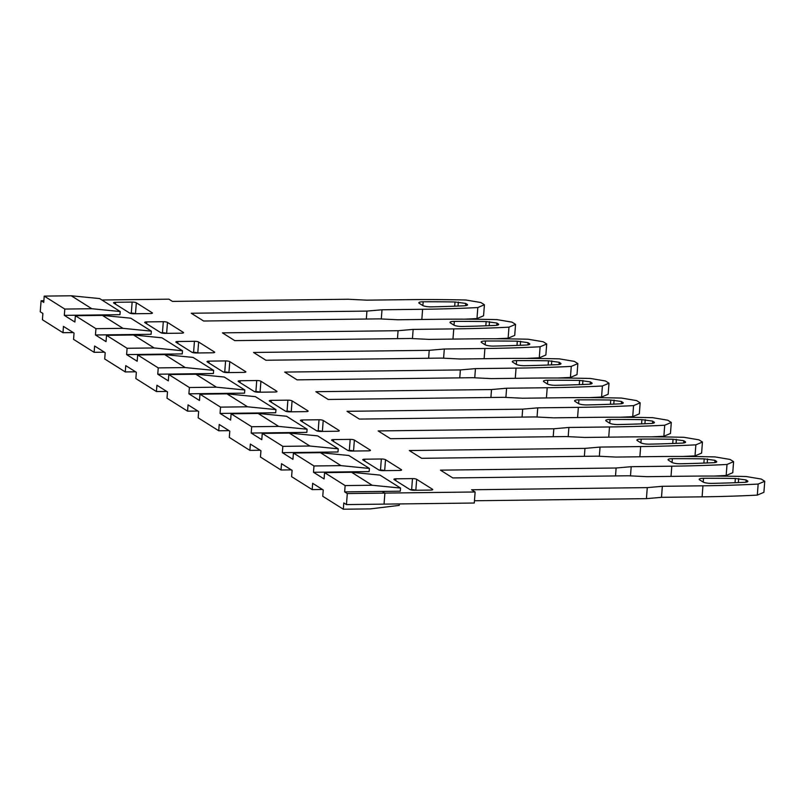 <?xml version="1.0" encoding="UTF-8"?>
<svg xmlns="http://www.w3.org/2000/svg" width="805" height="805" viewBox="0 0 805 805"><rect width="100%" height="100%" fill="white"/><g stroke="black" fill="none" stroke-linecap="round" stroke-linejoin="round"><path stroke-width="1.21" d="M381.298 318.961L382.003 309.784L422.605 309.281A414.515 89.707 4.4 0 0 477.818 307.55L476.973 318.579L483.564 315.791L484.409 304.753L480.877 302.529L465.833 300.003A414.515 89.707 4.4 0 0 407.33 299.661L366.718 300.154L348.122 299.249L172.451 301.402L168.929 299.178L101.883 300.003M477.818 307.55L484.409 304.753M476.973 318.579A414.515 89.707 -175.6 0 1 464.455 319.172M366.325 319.022L366.929 311.092L382.003 309.784M515.552 324.365L514.717 335.403L508.126 338.191L508.971 327.162L515.552 324.365L512.03 322.151L496.987 319.615A414.515 89.707 4.4 0 0 438.473 319.273L397.871 319.766L379.266 318.871L203.605 321.014L191.258 313.246L366.929 311.092M508.126 338.191A414.515 89.707 -175.6 0 1 495.598 338.784M412.452 338.583L413.146 329.396L453.758 328.893A414.515 89.707 4.4 0 0 508.971 327.162M397.469 338.643L398.073 330.704L413.146 329.396M475.131 491.986L474.286 503.024L384.045 504.121L384.891 493.093L475.131 491.986L471.599 489.762L647.27 487.619L662.344 486.3L702.946 485.807A414.515 89.707 4.4 0 0 758.159 484.067L764.75 481.279L761.228 479.056L746.175 476.52A414.515 89.707 4.4 0 0 687.671 476.178L647.059 476.681L628.463 475.775L452.792 477.929L440.456 470.15L616.117 468.007L631.19 466.689L671.803 466.186A414.515 89.707 4.4 0 0 727.016 464.455L733.596 461.657L730.075 459.444L715.031 456.908A414.515 89.707 4.4 0 0 656.518 456.566L615.916 457.069L597.31 456.163L421.649 458.307L409.302 450.538L584.973 448.385L600.047 447.077L640.649 446.574A414.515 89.707 4.4 0 0 695.862 444.843L702.453 442.046L698.921 439.832L683.878 437.296A414.515 89.707 4.4 0 0 625.374 436.954L584.762 437.447L566.167 436.552L390.495 438.695L378.159 430.927L553.82 428.773L568.894 427.455L609.506 426.962A414.515 89.707 4.4 0 0 664.709 425.231L671.3 422.434L667.778 420.21L652.734 417.684A414.515 89.707 4.4 0 0 594.221 417.342L553.619 417.835L535.013 416.93L359.352 419.083L347.005 411.315L522.676 409.161L537.75 407.843L578.352 407.35A414.515 89.707 4.4 0 0 633.565 405.619L640.156 402.822L636.624 400.598L621.581 398.073A414.515 89.707 4.4 0 0 563.077 397.73L522.465 398.223L503.87 397.318L328.199 399.471L315.862 391.703L491.523 389.55L506.597 388.231L547.209 387.738A414.515 89.707 4.4 0 0 602.412 385.998L609.003 383.21L605.481 380.986L590.437 378.461A414.515 89.707 4.4 0 0 531.924 378.119L491.322 378.612L472.716 377.706L297.055 379.859L284.708 372.081L460.369 369.938L475.453 368.62L516.055 368.127A414.515 89.707 4.4 0 0 571.268 366.386L577.859 363.598L574.327 361.375L559.284 358.849A414.515 89.707 4.4 0 0 500.77 358.497L460.168 359L441.563 358.094L265.902 360.248L253.555 352.469L429.226 350.326L444.3 349.008L484.902 348.505A414.515 89.707 4.4 0 0 540.115 346.774L546.706 343.976L543.184 341.763L528.13 339.227A414.515 89.707 4.4 0 0 469.627 338.885L429.015 339.388L410.419 338.482L234.748 340.626L222.411 332.857L398.073 330.704M474.457 500.75L646.425 498.647L647.27 487.619M764.75 481.279L763.905 492.308L757.314 495.105A414.515 89.707 -175.6 0 1 702.111 496.836L661.499 497.329L646.425 498.647M733.596 461.657L732.761 472.696L726.17 475.493A414.515 89.707 -175.6 0 1 713.643 476.077M702.453 442.046L701.608 453.084L695.017 455.872A414.515 89.707 -175.6 0 1 682.499 456.465M671.3 422.434L670.464 433.472L663.873 436.26A414.515 89.707 -175.6 0 1 651.346 436.853M640.156 402.822L639.311 413.851L632.72 416.648A414.515 89.707 -175.6 0 1 620.192 417.242M609.003 383.21L608.157 394.239L601.566 397.036A414.515 89.707 -175.6 0 1 589.049 397.62M577.859 363.598L577.014 374.627L570.423 377.424A414.515 89.707 -175.6 0 1 557.895 378.008M546.706 343.976L545.86 355.015L539.269 357.812A414.515 89.707 -175.6 0 1 526.752 358.396M316.677 430.816L318.196 430.796A3.24 0.704 4.4 0 1 322.231 431.42M285.523 411.204L287.043 411.184A3.24 0.704 4.4 0 1 291.078 411.808M347.82 450.428L349.34 450.408A3.24 0.704 4.4 0 1 353.375 451.031M378.974 470.04L380.493 470.029A3.24 0.704 4.4 0 1 384.528 470.643M415.682 490.265A3.24 0.704 4.4 0 0 411.637 489.641L410.127 489.661M160.93 332.747L162.449 332.737A3.24 0.704 4.4 0 1 166.484 333.351M129.786 313.135L131.296 313.115A3.24 0.704 4.4 0 1 135.331 313.739M259.935 392.196A3.24 0.704 4.4 0 0 255.899 391.572L254.38 391.592M223.227 371.98L224.746 371.96A3.24 0.704 4.4 0 1 228.781 372.584M192.083 352.369L193.592 352.349A3.24 0.704 4.4 0 1 197.638 352.972M653.902 423.017L653.982 421.931C655.029 422.756 654.103 423.269 651.205 423.47L648.186 423.601A404.794 87.604 -175.6 0 1 618.129 424.547A6.48 1.399 -175.6 0 1 609.566 423.138L606.195 421.015A6.48 1.399 -175.6 0 1 605.752 420.452A6.48 1.399 -175.6 0 1 610.049 419.465A404.794 87.604 -175.6 0 1 641.907 419.647L652.684 421.116L654.435 422.514M220.057 413.428L220.54 407.129L247.568 406.797L275.944 409.594L275.702 412.754L257.65 412.975L258.475 413.488L257.65 412.975L220.057 413.428L230.633 420.089L231.116 413.79L258.143 413.458L286.52 416.255L307.087 429.216L306.846 432.366L288.804 432.587L289.629 433.1L288.804 432.587L251.2 433.05L261.786 439.701L262.259 433.402L289.287 433.07L317.663 435.877L338.241 448.828L337.999 451.977L319.947 452.199L320.772 452.722L319.947 452.199L282.354 452.662L292.929 459.323L293.412 453.014L320.44 452.682L348.817 455.489L369.384 468.44L369.143 471.589L351.101 471.811L351.926 472.334L351.101 471.811L313.497 472.273L324.083 478.935L324.566 472.626L351.594 472.294L379.97 475.101L400.538 488.051L400.296 491.201L344.651 491.885L347.297 493.556L384.891 493.093L382.244 491.422L384.891 493.093L384.045 504.121L346.452 504.584L343.805 502.924L343.322 509.223L322.755 496.272L323.238 489.963L312.662 483.302L312.179 489.611L291.601 476.661L292.084 470.351L281.509 463.69L281.026 469.999L260.458 457.049L260.941 450.74L250.355 444.078L249.882 450.387L229.304 437.427L229.787 431.128L219.212 424.466L218.729 430.766L198.161 417.815L198.644 411.516L188.058 404.855L187.575 411.154L167.007 398.203L167.49 391.904L156.915 385.243L156.432 391.542L135.864 378.592L136.347 372.282L125.761 365.621L125.278 371.93L104.71 358.98L105.193 352.671L94.618 346.009L94.135 352.318L73.567 339.368L74.04 333.059L63.464 326.397L62.981 332.707L42.413 319.746L42.896 313.447L40.25 311.776L41.095 300.748L43.873 300.708M227.322 393.876L226.507 393.353L227.322 393.876M64.309 315.369L64.792 309.06L91.82 308.728L120.197 311.535L119.955 314.685L101.903 314.906L102.728 315.419L101.903 314.906L64.309 315.369L74.885 322.03L75.368 315.721L102.396 315.389L130.772 318.196L151.34 331.147L151.099 334.296L133.056 334.518L133.882 335.041L133.056 334.518L95.453 334.981L106.039 341.642L106.522 335.333L133.55 335.001L161.926 337.808L182.494 350.759L182.252 353.908L164.2 354.13L165.025 354.653L164.2 354.13L126.606 354.592L137.182 361.254L137.665 354.945L164.693 354.613L193.069 357.42L213.637 370.37L213.406 373.52L195.353 373.741L196.179 374.265L195.353 373.741L157.76 374.204L168.336 380.866L168.819 374.556L189.386 387.517L216.414 387.185L244.79 389.982L244.549 393.142L188.903 393.816L189.386 387.517M685.045 442.629L685.136 441.543C686.172 442.368 685.246 442.881 682.348 443.082L679.34 443.213A404.794 87.604 -175.6 0 1 649.273 444.159A6.48 1.399 -175.6 0 1 640.71 442.75L637.339 440.627A6.48 1.399 -175.6 0 1 636.896 440.063A6.48 1.399 -175.6 0 1 641.203 439.077A404.794 87.604 -175.6 0 1 673.05 439.258L683.827 440.727L685.588 442.126M716.198 462.251L716.279 461.154C717.325 461.979 716.4 462.493 713.502 462.694L710.483 462.825A404.794 87.604 -175.6 0 1 680.426 463.771A6.48 1.399 -175.6 0 1 671.863 462.372L668.492 460.239A6.48 1.399 -175.6 0 1 668.049 459.675A6.48 1.399 -175.6 0 1 672.356 458.689A404.794 87.604 -175.6 0 1 704.204 458.87L714.981 460.339L716.742 461.748M381.339 458.991A3.24 0.704 -175.6 0 1 385.515 459.695L401.383 469.687A3.24 0.704 -175.6 0 1 401.604 469.969A3.24 0.704 -175.6 0 1 399.552 470.462L383.009 470.663A3.24 0.704 -175.6 0 1 378.823 469.959L362.954 459.967A3.24 0.704 -175.6 0 1 362.733 459.685A3.24 0.704 -175.6 0 1 364.796 459.192L381.339 458.991L380.493 470.029M412.482 478.603A3.24 0.704 -175.6 0 1 416.668 479.307L432.537 489.299A3.24 0.704 -175.6 0 1 432.758 489.581A3.24 0.704 -175.6 0 1 430.705 490.074L414.162 490.275A3.24 0.704 -175.6 0 1 409.976 489.581L394.108 479.589A3.24 0.704 -175.6 0 1 393.887 479.297A3.24 0.704 -175.6 0 1 395.939 478.804L412.482 478.603L411.637 489.641M747.342 481.863L747.432 480.776C748.469 481.591 747.543 482.104 744.655 482.306L741.636 482.447A404.794 87.604 -175.6 0 1 711.57 483.382A6.48 1.399 -175.6 0 1 703.017 481.984L699.636 479.861A6.48 1.399 -175.6 0 1 699.193 479.287A6.48 1.399 -175.6 0 1 703.5 478.301A404.794 87.604 -175.6 0 1 735.347 478.482L746.124 479.951L747.885 481.36M319.032 419.767A3.24 0.704 -175.6 0 1 323.218 420.472L339.086 430.464A3.24 0.704 -175.6 0 1 339.308 430.745A3.24 0.704 -175.6 0 1 337.255 431.239L320.712 431.44A3.24 0.704 -175.6 0 1 316.526 430.735L300.657 420.743A3.24 0.704 -175.6 0 1 300.436 420.462A3.24 0.704 -175.6 0 1 302.489 419.969L319.032 419.767L318.196 430.796M285.383 411.124L269.514 401.132A3.24 0.704 -175.6 0 1 269.293 400.85A3.24 0.704 -175.6 0 1 271.345 400.357L287.888 400.155A3.24 0.704 -175.6 0 1 292.074 400.86L307.943 410.852A3.24 0.704 -175.6 0 1 308.164 411.134A3.24 0.704 -175.6 0 1 306.111 411.627L289.559 411.828A3.24 0.704 -175.6 0 1 285.383 411.124M622.748 403.406L622.829 402.319C623.875 403.144 622.949 403.647 620.051 403.848L617.043 403.989A404.794 87.604 -175.6 0 1 586.976 404.935A6.48 1.399 -175.6 0 1 578.413 403.526L575.042 401.403A6.48 1.399 -175.6 0 1 574.599 400.84A6.48 1.399 -175.6 0 1 578.906 399.844A404.794 87.604 -175.6 0 1 610.754 400.035L621.53 401.494L623.291 402.903M194.438 341.31A3.24 0.704 -175.6 0 1 198.624 342.014L214.492 352.006A3.24 0.704 -175.6 0 1 214.714 352.288A3.24 0.704 -175.6 0 1 212.661 352.781L196.118 352.982A3.24 0.704 -175.6 0 1 191.932 352.278L176.064 342.286A3.24 0.704 -175.6 0 1 175.842 342.004A3.24 0.704 -175.6 0 1 177.895 341.511L194.438 341.31L193.592 352.349M225.591 360.922A3.24 0.704 -175.6 0 1 229.777 361.626L245.636 371.618A3.24 0.704 -175.6 0 1 245.857 371.9A3.24 0.704 -175.6 0 1 243.804 372.393L227.262 372.604A3.24 0.704 -175.6 0 1 223.086 371.9L207.217 361.908A3.24 0.704 -175.6 0 1 206.996 361.616A3.24 0.704 -175.6 0 1 209.048 361.123L225.591 360.922L224.746 371.96M129.635 313.054L113.767 303.062A3.24 0.704 -175.6 0 1 113.545 302.781A3.24 0.704 -175.6 0 1 115.598 302.288L132.141 302.086A3.24 0.704 -175.6 0 1 136.327 302.791L152.195 312.783A3.24 0.704 -175.6 0 1 152.417 313.065A3.24 0.704 -175.6 0 1 150.364 313.558L133.821 313.759A3.24 0.704 -175.6 0 1 129.635 313.054M163.294 321.698A3.24 0.704 -175.6 0 1 167.47 322.403L183.339 332.395A3.24 0.704 -175.6 0 1 183.56 332.676A3.24 0.704 -175.6 0 1 181.507 333.169L164.965 333.371A3.24 0.704 -175.6 0 1 160.779 332.666L144.91 322.674A3.24 0.704 -175.6 0 1 144.699 322.392A3.24 0.704 -175.6 0 1 146.752 321.899L163.294 321.698L162.449 332.737M256.735 380.534A3.24 0.704 -175.6 0 1 260.921 381.238L276.789 391.23A3.24 0.704 -175.6 0 1 277.011 391.522A3.24 0.704 -175.6 0 1 274.958 392.015L258.415 392.216A3.24 0.704 -175.6 0 1 254.229 391.512L238.361 381.52A3.24 0.704 -175.6 0 1 238.139 381.238A3.24 0.704 -175.6 0 1 240.192 380.745L256.735 380.534L255.899 391.572M591.605 383.794L591.685 382.707C592.732 383.522 591.806 384.035 588.908 384.237L585.889 384.377A404.794 87.604 -175.6 0 1 555.832 385.313A6.48 1.399 -175.6 0 1 547.269 383.915L543.888 381.791A6.48 1.399 -175.6 0 1 543.456 381.218A6.48 1.399 -175.6 0 1 547.752 380.232A404.794 87.604 -175.6 0 1 579.61 380.423L590.377 381.882L592.138 383.291M498.154 324.948L498.235 323.862C499.281 324.687 498.355 325.2 495.457 325.401L492.439 325.532A404.794 87.604 -175.6 0 1 462.382 326.478A6.48 1.399 -175.6 0 1 453.819 325.069L450.448 322.946A6.48 1.399 -175.6 0 1 450.005 322.382A6.48 1.399 -175.6 0 1 454.312 321.396A404.794 87.604 -175.6 0 1 486.16 321.577L496.937 323.047L498.698 324.445M560.451 364.182L560.532 363.095C561.578 363.91 560.652 364.424 557.754 364.625L554.746 364.766A404.794 87.604 -175.6 0 1 524.679 365.701A6.48 1.399 -175.6 0 1 516.116 364.303L512.745 362.18A6.48 1.399 -175.6 0 1 512.302 361.606A6.48 1.399 -175.6 0 1 516.609 360.62A404.794 87.604 -175.6 0 1 548.457 360.801L559.234 362.27L560.994 363.679M529.298 344.57L529.388 343.483C530.425 344.299 529.499 344.812 526.611 345.013L523.592 345.144A404.794 87.604 -175.6 0 1 493.525 346.09A6.48 1.399 -175.6 0 1 484.972 344.691L481.591 342.558A6.48 1.399 -175.6 0 1 481.149 341.994A6.48 1.399 -175.6 0 1 485.455 341.008A404.794 87.604 -175.6 0 1 517.313 341.189L528.08 342.658L529.841 344.067M467.001 305.337L467.091 304.25C468.128 305.075 467.202 305.588 464.314 305.789L461.295 305.92A404.794 87.604 -175.6 0 1 431.228 306.866A6.48 1.399 -175.6 0 1 422.665 305.457L419.294 303.334A6.48 1.399 -175.6 0 1 418.852 302.771A6.48 1.399 -175.6 0 1 423.158 301.784A404.794 87.604 -175.6 0 1 455.006 301.966L465.783 303.435L467.544 304.833M350.185 439.379A3.24 0.704 -175.6 0 1 354.371 440.083L370.24 450.076A3.24 0.704 -175.6 0 1 370.461 450.357A3.24 0.704 -175.6 0 1 368.408 450.85L351.866 451.052A3.24 0.704 -175.6 0 1 347.68 450.347L331.811 440.355A3.24 0.704 -175.6 0 1 331.59 440.073A3.24 0.704 -175.6 0 1 333.642 439.58L350.185 439.379L349.34 450.408M661.499 497.329L662.344 486.3M757.314 495.105L758.159 484.067M615.513 475.936L616.117 468.007M630.496 475.876L631.19 466.689M726.17 475.493L727.016 464.455M584.36 456.324L584.973 448.385M599.343 456.264L600.047 447.077M695.017 455.872L695.862 444.843M553.216 436.702L553.82 428.773M568.199 436.642L568.894 427.455M663.873 436.26L664.709 425.231M522.063 417.091L522.676 409.161M537.046 417.03L537.75 407.843M632.72 416.648L633.565 405.619M490.919 397.479L491.523 389.55M505.892 397.418L506.597 388.231M601.566 397.036L602.412 385.998M459.766 377.867L460.369 369.938M474.749 377.807L475.453 368.62M570.423 377.424L571.268 366.386M428.622 358.255L429.226 350.326M443.595 358.195L444.3 349.008M539.269 357.812L540.115 346.774M220.54 407.129L199.962 394.178L199.479 400.477L188.903 393.816M64.792 309.06L44.215 296.109L43.742 302.408L41.095 300.748M347.297 493.556L346.452 504.584M75.368 315.721L95.936 328.671L95.453 334.981M106.522 335.333L127.089 348.283L126.606 354.592M137.665 354.945L158.233 367.895L157.76 374.204M231.116 413.79L251.683 426.741L251.2 433.05M262.259 433.402L282.837 446.352L282.354 452.662M293.412 453.014L313.98 465.964L313.497 472.273M344.651 491.885L345.134 485.576L324.566 472.626M187.575 411.154L197.879 411.033M104.429 352.188L94.135 352.318M62.981 332.707L73.275 332.576M135.572 371.799L125.278 371.93M166.726 391.421L156.432 391.542M343.322 509.223L370.35 508.891L399.21 505.389L399.32 503.94M322.473 489.48L312.179 489.611M291.319 469.868L281.026 469.999M260.176 450.257L249.882 450.387M218.729 430.766L229.023 430.645M44.215 296.109L71.243 295.777L99.629 298.575L120.197 311.535M199.962 394.178L226.99 393.846L247.568 406.797M226.99 393.846L255.366 396.644L275.944 409.594M151.34 331.147L122.964 328.339L95.936 328.671M102.396 315.389L122.964 328.339M71.243 295.777L91.82 308.728M182.494 350.759L154.117 347.951L127.089 348.283M133.55 335.001L154.117 347.951M213.637 370.37L185.261 367.573L158.233 367.895M164.693 354.613L185.261 367.573M168.819 374.556L195.846 374.234L224.223 377.032L244.79 389.982M195.846 374.234L216.414 387.185M307.087 429.216L278.711 426.409L251.683 426.741M258.143 413.458L278.711 426.409M345.134 485.576L372.162 485.254L400.538 488.051M351.594 472.294L372.162 485.254M369.384 468.44L341.008 465.632L313.98 465.964M320.44 452.682L341.008 465.632M338.241 448.828L309.865 446.02L282.837 446.352M289.287 433.07L309.865 446.02M422.605 309.281L421.83 319.474M453.758 328.893L452.974 339.086M652.513 423.35L652.684 421.116M645.228 419.707L644.926 423.732M641.585 423.863L641.907 419.647M610.049 419.465L609.767 423.259M353.536 451.031L354.371 440.083M333.501 441.422L333.642 439.58M370.24 450.076L370.199 450.609M683.656 442.971L683.827 440.727M676.381 439.319L676.069 443.354M672.728 443.485L673.05 439.258M641.203 439.077L640.911 442.871M714.81 462.583L714.981 460.339M707.525 458.931L707.223 462.966M703.882 463.096L704.204 458.87M672.356 458.689L672.064 462.483M384.679 470.643L385.515 459.695M364.655 461.034L364.796 459.192M401.383 469.687L401.343 470.221M415.833 490.255L416.668 479.307M395.798 480.645L395.939 478.804M432.537 489.299L432.496 489.832M745.953 482.195L746.124 479.951M738.678 478.542L738.366 482.577M735.025 482.708L735.347 478.482M703.208 482.094L703.5 478.301M322.382 431.42L323.218 420.472M302.348 421.81L302.489 419.969M339.086 430.464L339.046 430.987M307.943 410.852L307.902 411.375M291.229 411.808L292.074 400.86M287.888 400.155L287.043 411.184M271.204 402.198L271.345 400.357M610.432 404.251L610.754 400.035M614.084 400.095L613.772 404.12M578.614 403.637L578.906 399.844M621.359 403.738L621.53 401.494M197.789 352.962L198.624 342.014M177.754 343.353L177.895 341.511M214.492 352.006L214.452 352.54M228.932 372.574L229.777 361.626M208.908 362.975L209.048 361.123M245.636 371.618L245.595 372.151M152.195 312.783L152.155 313.306M135.492 313.739L136.327 302.791M132.141 302.086L131.296 313.115M115.457 304.129L115.598 302.288M166.635 333.351L167.47 322.403M146.611 323.741L146.752 321.899M183.339 332.395L183.299 332.928M260.085 392.196L260.921 381.238M240.051 382.586L240.192 380.745M276.789 391.23L276.749 391.763M590.206 384.126L590.377 381.882M582.931 380.473L582.629 384.508M579.288 384.639L579.61 380.423M547.46 384.025L547.752 380.232M496.766 325.29L496.937 323.047M489.49 321.638L489.178 325.673M485.838 325.804L486.16 321.577M454.312 321.396L454.02 325.19M559.062 364.514L559.234 362.27M551.787 360.861L551.475 364.896M548.135 365.027L548.457 360.801M516.609 360.62L516.317 364.413M527.909 344.902L528.08 342.658M520.634 341.25L520.322 345.285M516.981 345.415L517.313 341.189M485.455 341.008L485.163 344.802M454.684 306.182L455.006 301.966M458.337 302.026L458.025 306.061M422.867 305.578L423.158 301.784M465.612 305.669L465.783 303.435M702.946 485.807L702.111 496.836M671.803 466.186L671.018 476.389M640.649 446.574L639.874 456.767M609.506 426.962L608.721 437.155M578.352 407.35L577.577 417.543M547.209 387.738L546.424 397.932M516.055 368.127L515.281 378.32M484.902 348.505L484.127 358.708"/></g></svg>
